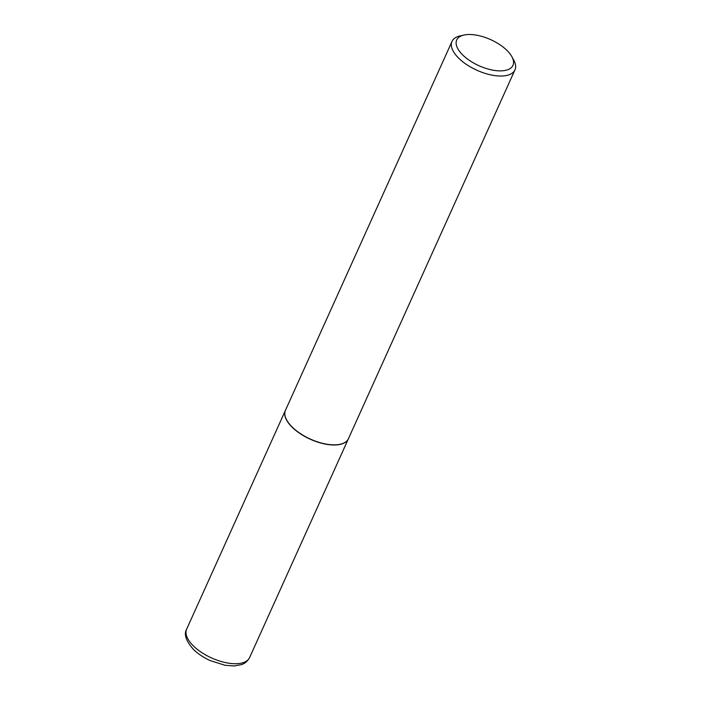 <?xml version="1.0" encoding="UTF-8"?>
<svg xmlns="http://www.w3.org/2000/svg" width="701" height="701" viewBox="0 0 701 701"><rect width="100%" height="100%" fill="white"/><g stroke="black" fill="none" stroke-linecap="round" stroke-linejoin="round"><path stroke-width="1.05" d="M285.438 410.357A34.542 16 24.3 0 0 285.403 410.427A34.542 16 24.3 0 0 292.282 427.347A34.542 16 24.3 0 0 324.738 443.978A34.542 16 24.3 0 0 348.362 438.852A34.542 16 24.3 0 0 348.397 438.782M286.727 420.092A34.358 15.913 24.3 0 0 286.77 420.171A34.358 15.913 24.3 0 0 292.413 427.338A34.358 15.913 24.3 0 0 340.151 444.276A34.358 15.913 24.3 0 0 340.248 444.259M463.931 35.05L460.093 35.917A34.542 16 24.3 0 0 452.005 41.447L285.473 410.278A34.542 16 24.3 0 0 286.674 420.004A34.542 16 24.3 0 0 292.343 427.198A34.542 16 24.3 0 0 340.344 444.232A34.542 16 24.3 0 0 348.432 438.703L514.963 69.872A34.542 16 24.3 0 0 513.763 60.155L511.879 56.702A30.853 14.292 24.3 0 0 506.814 50.27A30.853 14.292 24.3 0 0 463.931 35.05A30.853 14.292 24.3 0 0 462.853 55.099A30.853 14.292 24.3 0 0 499.147 70.862A30.853 14.292 24.3 0 0 511.879 56.702M452.005 41.447A34.542 16 24.3 0 0 458.883 58.367A34.542 16 24.3 0 0 491.34 74.998A34.542 16 24.3 0 0 514.963 69.872M249.609 657.564C246.217 663.637 241.6 664.495 241.293 664.671L234.213 665.95L225.056 665.284L210.309 660.631C203.711 657.634 198.146 653.945 193.607 649.582C185.984 641.038 183.671 634.221 186.659 629.139A34.542 16 24.3 0 0 193.529 646.059A34.542 16 24.3 0 0 225.985 662.69A34.542 16 24.3 0 0 249.609 657.564L348.362 438.852M186.659 629.139L285.403 410.427"/></g></svg>
